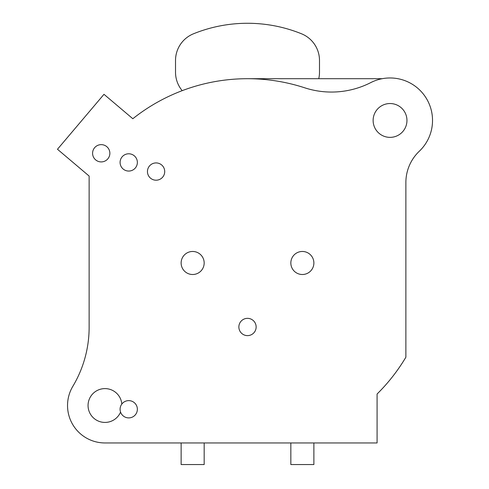 <?xml version="1.0" encoding="UTF-8"?>
<svg xmlns="http://www.w3.org/2000/svg" width="489" height="489" viewBox="0 0 489 489"><rect width="100%" height="100%" fill="white"/><g stroke="black" fill="none" stroke-linecap="round" stroke-linejoin="round"><path stroke-width="0.73" d="M406.958 120.453A16.919 16.919 0 0 1 390.039 137.366A16.919 16.919 0 0 1 373.125 120.453A16.919 16.919 0 0 1 390.039 103.534A16.919 16.919 0 0 1 406.958 120.453M89.132 176.058L89.132 327.257A115.178 115.178 0 0 1 72.837 386.322A37.433 37.433 0 0 0 104.97 442.955L377.08 442.955L377.08 394.024A184.286 184.286 0 0 0 405.876 357.221L405.876 182.531A43.191 43.191 0 0 1 419.305 151.229A42.47 42.47 0 0 0 370.735 82.617A86.382 86.382 0 0 1 304.678 87.794A184.286 184.286 0 0 0 132.825 118.729L103.986 94.316L57.476 149.255L89.132 176.058M120.563 412.086A16.919 16.919 0 0 1 88.057 405.522A16.919 16.919 0 0 1 104.243 388.621A16.919 16.919 0 0 1 121.828 404.067M109.866 153.277A8.637 8.637 0 0 0 101.229 144.64A8.637 8.637 0 0 0 92.586 153.277A8.637 8.637 0 0 0 101.229 161.914A8.637 8.637 0 0 0 109.866 153.277M181.132 262.984A11.516 11.516 0 0 1 192.654 251.468A11.516 11.516 0 0 1 204.17 262.984A11.516 11.516 0 0 1 192.654 274.506A11.516 11.516 0 0 1 181.132 262.984M290.839 262.984A11.516 11.516 0 0 1 302.361 251.468A11.516 11.516 0 0 1 313.877 262.984A11.516 11.516 0 0 1 302.361 274.506A11.516 11.516 0 0 1 290.839 262.984M238.864 326.982A8.637 8.637 0 0 1 247.507 318.345A8.637 8.637 0 0 1 256.144 326.982A8.637 8.637 0 0 1 247.507 335.619A8.637 8.637 0 0 1 238.864 326.982M120.086 409.262A8.637 8.637 0 0 1 128.729 400.625A8.637 8.637 0 0 1 137.366 409.262A8.637 8.637 0 0 1 128.729 417.899A8.637 8.637 0 0 1 120.086 409.262M164.72 171.566A8.637 8.637 0 0 0 156.083 162.923A8.637 8.637 0 0 0 147.446 171.566A8.637 8.637 0 0 0 156.083 180.203A8.637 8.637 0 0 0 164.72 171.566M137.366 162.421A8.637 8.637 0 0 0 128.729 153.784A8.637 8.637 0 0 0 120.086 162.421A8.637 8.637 0 0 0 128.729 171.058A8.637 8.637 0 0 0 137.366 162.421M247.507 78.698L382.251 78.698M204.17 442.955L204.17 464.55L181.132 464.55L181.132 442.955M313.877 442.955L313.877 464.55L290.839 464.55L290.839 442.955M182.195 90.661A28.796 28.796 0 0 1 175.52 72.219L175.52 60.471A28.796 28.796 0 0 1 193.516 33.778A143.974 143.974 0 0 1 301.493 33.778A28.796 28.796 0 0 1 319.494 60.471L319.494 72.219A28.796 28.796 0 0 1 318.755 78.698"/></g></svg>
